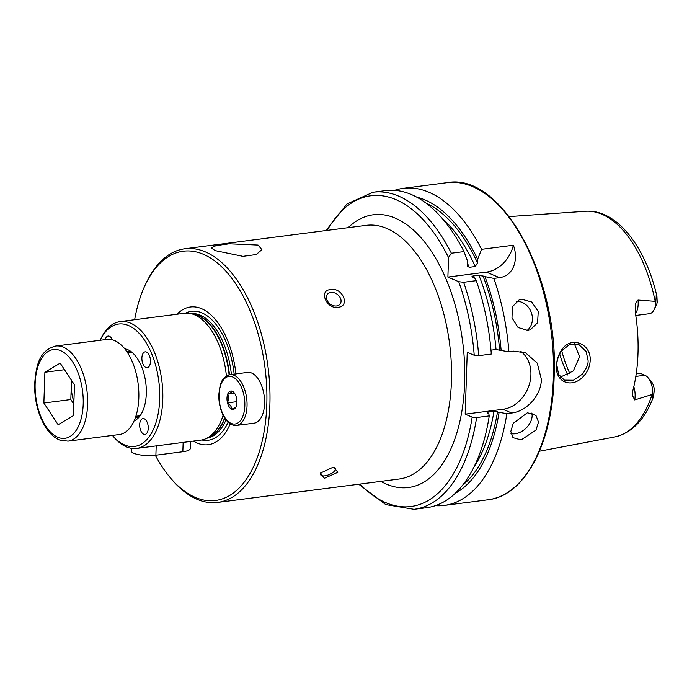 <?xml version="1.0" encoding="UTF-8"?>
<svg xmlns="http://www.w3.org/2000/svg" width="692" height="692" viewBox="0 0 692 692"><rect width="100%" height="100%" fill="white"/><g stroke="black" fill="none" stroke-linecap="round" stroke-linejoin="round"><path stroke-width="1.04" d="M561.411 350.308C570.13 335.499 591.331 342.998 590.189 360.584C589.895 366.146 587.923 371.085 584.264 375.427C572.829 389.189 554.984 382.866 556.489 365.549C556.74 359.97 558.383 354.892 561.411 350.308M588.07 360.402L586.185 351.597L578.944 344.633L569.853 344.287L561.359 351.034C558.262 356.155 556.749 360.826 556.835 365.047L558.582 374.355L564.387 380.142L573.478 380.237L582.56 374.009C586.608 368.291 588.451 363.758 588.07 360.402M215.125 250.608L211.207 247.848L216.129 245.591L229.312 243.792L258.064 245.063L261.913 249.691L256.178 254.552L242.944 256.343L215.125 250.608M148.252 428.305A7.993 4.213 -97.4 0 0 142.941 418.548A7.993 4.213 -97.4 0 0 139.672 424.646A7.993 4.213 -97.4 0 0 144.983 434.403A7.993 4.213 -97.4 0 0 148.252 428.305M146.436 352.029A7.993 4.213 -97.4 0 0 145.156 351.839A7.993 4.213 -97.4 0 0 141.895 359.113A7.993 4.213 -97.4 0 0 145.917 367.495A7.993 4.213 -97.4 0 0 147.197 367.694A7.993 4.213 -97.4 0 0 150.458 360.42A7.993 4.213 -97.4 0 0 146.436 352.029M100.132 340.282A61.709 32.498 82.6 0 1 100.383 339.772A61.709 32.498 82.6 0 1 128.539 325.534A61.709 32.498 82.6 0 1 159.688 399.345A61.709 32.498 82.6 0 1 124.577 444.93A61.709 32.498 82.6 0 1 112.787 435.848A61.709 32.498 82.6 0 1 112.415 435.415M100.383 339.772L101.326 337.886A63.949 33.683 82.6 0 1 120.261 321.572A63.949 33.683 82.6 0 1 130.503 323.129A63.949 33.683 82.6 0 1 162.698 390.21A63.949 33.683 82.6 0 1 136.635 448.416A63.949 33.683 82.6 0 1 126.394 446.85A63.949 33.683 82.6 0 1 114.171 437.439L112.787 435.848M120.261 321.572L184.418 313.286A63.949 33.683 82.6 0 1 190.075 313.459A63.949 33.683 82.6 0 1 194.651 314.851A63.949 33.683 82.6 0 1 226.414 376.024M177.031 314.246A69.434 36.572 82.6 0 1 201.571 308.675A69.434 36.572 82.6 0 1 235.929 373.914M230.237 423.815A69.434 36.572 82.6 0 1 197.108 443.01A69.434 36.572 82.6 0 1 193.397 441.089M134.655 319.713A125.659 66.181 82.6 0 1 146.047 283.27A125.659 66.181 82.6 0 1 203.37 254.284A125.659 66.181 82.6 0 1 266.801 404.578A125.659 66.181 82.6 0 1 195.308 497.401A125.659 66.181 82.6 0 1 171.296 478.907A125.659 66.181 82.6 0 1 155.328 455.267M146.047 283.27L146.981 281.376A127.89 67.358 82.6 0 1 184.859 248.757A127.89 67.358 82.6 0 1 205.334 251.871A127.89 67.358 82.6 0 1 269.889 404.846A127.89 67.358 82.6 0 1 217.599 502.435A127.89 67.358 82.6 0 1 197.125 499.321A127.89 67.358 82.6 0 1 172.68 480.499L171.296 478.907M139.637 416.394A33.571 17.681 82.6 0 1 135.528 417.925A33.571 17.681 82.6 0 1 135.269 417.959M124.768 348.803A36.771 19.367 82.6 0 1 127.743 349.668A36.771 19.367 82.6 0 1 129.032 350.29A36.771 19.367 82.6 0 1 145.77 382.754A36.771 19.367 82.6 0 1 137.829 418.4A36.771 19.367 82.6 0 1 134.075 420.926M527.416 412.752L535.937 415.399L538.497 422.016L536.023 430.035L521.137 439.913L512.98 437.647L510.817 431.436L513.222 423.34L527.416 412.752M510.981 433.59A15.985 11.107 135.9 0 0 515.159 433.754A15.985 11.107 135.9 0 0 531.889 413.029M521.699 299.212L531.741 302.041L538.255 311.478L537.58 322.714L530.236 329.833L527.745 330.439L518.074 327.48L511.993 317.896L512.383 306.755L519.234 299.809L521.699 299.212M527.001 330.517A15.985 13.494 69.9 0 0 531.283 312.447A15.985 13.494 69.9 0 0 516.37 301.375M336.597 305.959A7.993 6.012 37.6 0 0 340.083 304.073A7.993 6.012 37.6 0 0 339.236 296.228A7.993 6.012 37.6 0 0 330.897 292.439A7.993 6.012 37.6 0 0 327.411 294.325A7.993 6.012 37.6 0 0 328.259 302.17A7.993 6.012 37.6 0 0 336.597 305.959M330.586 289.619C342.453 286.938 350.654 306.374 338.051 307.3C326.555 309.497 318.337 290.069 330.586 289.619M321.555 472.195A7.993 3.166 157.1 0 0 320.664 474.755A7.993 3.166 157.1 0 0 324.808 475.819A7.993 3.166 157.1 0 0 332.515 472.8A7.993 3.166 157.1 0 0 335.386 468.536A7.993 3.166 157.1 0 0 332.757 467.385M332.74 467.385L333.717 467.29L337.86 472.299L324.332 478.302L320.578 473.017L332.74 467.385M653.629 396.006L652.859 397.442C652.668 398.774 652.919 398.298 653.629 396.006L654.312 389.613A10.328 5.441 82.6 0 0 651.163 381.292L647.894 377.538A15.605 8.217 82.6 0 1 652.79 393.904A15.605 8.217 82.6 0 1 652.772 394.302L653.014 397.917C644.572 419.923 631.796 432.941 614.695 436.955L539.457 451.21M635.775 315.465L649.459 313.701A15.605 8.217 -97.4 0 0 654.078 309.713A15.605 8.217 -97.4 0 0 655.843 301.79A15.605 8.217 -97.4 0 0 655.852 301.392L656.215 296.427C656.137 294.212 656.379 294.212 656.933 296.444L657.21 302.369A10.328 5.441 -97.4 0 1 656.293 305.258L654.078 309.713M633.829 386.655A15.605 8.217 82.6 0 1 634.72 399.933L632.315 395.132L632.808 390.79A115.149 60.645 82.6 0 0 637.998 353.543A115.149 60.645 82.6 0 0 635.394 312.966L635.567 304.887C635.723 302.586 636.545 300.977 638.033 300.077L655.852 301.392M560.347 377.123L573.331 370.921L579.576 356.778L574.317 343.613M394.63 190.335A159.869 84.199 82.6 0 1 403.315 188.319A159.869 84.199 82.6 0 1 481.589 249.319L513.36 245.219C518.325 257.943 514.736 275.615 499.46 277.665L493.854 278.392A159.869 84.199 82.6 0 1 508.897 351.77L513.715 351.147L525.539 352.799L537.269 363.136L541.378 379.337C541.196 395.902 526.102 411.481 511.665 413.003L506.847 413.626A159.869 84.199 82.6 0 1 444.238 505.428A159.869 84.199 82.6 0 1 435.337 505.679M567.847 375.029A84.727 44.625 82.6 0 1 559.681 353.88M636.251 373.663L640.048 373.17L644.909 375.237A15.605 8.217 82.6 0 1 647.894 377.538M112.364 339.798A7.993 4.213 -97.4 0 0 108.134 336.07A7.993 4.213 -97.4 0 0 105.21 339.634M569.957 373.758A87.772 46.234 82.6 0 1 561.662 350.61M634.72 399.933L652.772 394.302M655.177 301.254A113.834 59.953 82.6 0 0 585.562 211.268C616.589 208.88 645.783 246.914 656.872 296.193L656.215 296.427M481.589 249.319L477.627 259.24L477.506 262.891L475.24 266.532L469.254 267.302L467.55 266.117L467.334 260.573L464.003 251.585L451.366 253.22L448.537 257.562L447.888 277.077L458.718 281.687A156.669 82.521 82.6 0 1 474.228 355.264L478.674 355.671L491.311 354.036A159.869 84.199 82.6 0 0 476.269 280.658L463.631 282.284L458.718 281.687M416.93 197.211A152.378 80.255 82.6 0 1 477.627 259.24M451.366 253.22A159.869 84.199 82.6 0 0 373.092 192.22L385.729 190.594A159.869 84.199 82.6 0 1 464.003 251.585M493.854 278.392L484.962 276.627A152.378 80.255 82.6 0 1 501.146 350.489L508.897 351.77M506.847 413.626L499.088 412.345A152.378 80.255 82.6 0 1 455.154 493.37M484.962 276.627L478.916 275.243L472.93 276.013L472.636 277.085L474.669 277.95L476.269 280.658M490.991 350.152L496.026 349.503L501.146 350.489M499.088 412.345L493.976 411.368L487.99 412.138L487.246 413.02L488.794 413.678L489.253 415.901A159.869 84.199 82.6 0 1 426.653 507.694L414.015 509.329A159.869 84.199 82.6 0 0 476.624 417.527L472.169 417.129L465.188 414.153L467.238 352.289L474.228 355.264M471.97 276.61L472.636 277.085M489.253 415.901L476.624 417.527M520.695 351.328A31.97 25.967 -66.9 0 1 529.259 384.648A31.97 25.967 -66.9 0 1 502.928 409.283L465.188 414.153M513.36 245.219A31.97 25.967 -66.9 0 1 486.415 272.103L447.888 277.077M126.679 351.372A33.571 17.681 82.6 0 1 126.93 351.337A33.571 17.681 82.6 0 1 131.298 351.778M223.127 415.226A63.949 33.683 82.6 0 1 206.216 438.538A63.949 33.683 82.6 0 1 200.784 440.129L136.635 448.416M71.605 380.496A27.542 14.506 -97.4 0 0 71.337 384.155A27.542 14.506 -97.4 0 0 73.906 401.827M68.006 441.15L119.223 434.541A47.964 25.258 -97.4 0 0 138.495 403.047A47.964 25.258 -97.4 0 0 127.285 352.28A47.964 25.258 -97.4 0 0 106.94 339.409L55.723 346.017A47.964 25.258 82.6 0 1 76.077 358.888A47.964 25.258 82.6 0 1 87.279 409.664A47.964 25.258 82.6 0 1 68.006 441.15L59.832 440.095C54.581 437.975 49.954 433.858 45.931 427.725C38.432 415.719 34.652 401.472 34.6 384.977C36.053 365.947 38.83 350.533 55.723 346.017M73.447 415.615L58.145 424.698L43.873 403.021L44.893 372.244L60.187 363.162L74.468 384.847L73.447 415.615M43.873 403.021L70.826 399.535L73.828 404.102M70.826 399.535L71.466 380.289M64.503 369.718L44.893 372.244M236.82 399.682L236.335 401.715L227.564 402.848L228.749 398.246L227.858 393.912C230.687 392.866 232.166 391.992 232.296 391.283L234.363 393.013M247.563 372.408A25.578 13.468 82.6 0 1 264.569 403.626A25.578 13.468 82.6 0 1 254.111 423.149L236.586 425.407A25.578 13.468 82.6 0 0 247.044 405.893A25.578 13.468 82.6 0 0 230.038 374.675L247.563 372.408M236.145 406.498C236.041 407.199 234.553 408.072 231.708 409.136C231.699 406.879 230.315 404.785 227.564 402.848M236.941 402.337A9.273 4.887 82.6 0 1 235.903 407.043A9.273 4.887 82.6 0 1 230.202 408.15A9.273 4.887 82.6 0 1 226.985 398.09A9.273 4.887 82.6 0 1 234.034 392.606A9.273 4.887 82.6 0 1 236.941 402.337M234.406 393.073L227.858 393.912M131.419 448.321L131.333 451.011A15.985 4.014 1.9 0 0 139.559 454.817A15.985 4.014 1.9 0 0 155.89 455.198L182.844 451.72A15.985 4.014 1.9 0 0 190.239 448.598L190.482 441.461M190.075 313.459L193.431 314.073A62.894 33.13 82.6 0 1 197.938 315.44A62.894 33.13 82.6 0 1 229.095 374.848M224.64 417.907A62.894 33.13 82.6 0 1 209.313 437.093L206.216 438.538M192.29 313.857A62.825 33.095 82.6 0 1 198.353 315.448A62.825 33.095 82.6 0 1 229.476 374.761M224.865 418.245A62.825 33.095 82.6 0 1 208.257 437.578M190.862 313.597A62.825 33.095 82.6 0 1 200.273 315.197A62.825 33.095 82.6 0 1 231.405 374.493M226.025 419.862A62.825 33.095 82.6 0 1 206.943 438.2M185.465 313.182A65.013 34.245 82.6 0 1 201.952 312.879A65.013 34.245 82.6 0 1 234.147 374.138M228.144 422.189A65.013 34.245 82.6 0 1 201.83 439.965M635.49 313.554A15.605 8.217 -97.4 0 0 638.188 304.073A15.605 8.217 -97.4 0 0 638.033 300.077M184.859 248.757L366.405 225.324A127.89 67.358 82.6 0 1 451.435 381.413A127.89 67.358 82.6 0 1 399.146 479.011L217.599 502.435M348.137 227.685A137.483 72.409 82.6 0 1 426.774 244.821A137.483 72.409 82.6 0 1 464.669 382.564A137.483 72.409 82.6 0 1 380.877 481.364M403.315 188.319L447.084 182.671A159.869 84.199 82.6 0 1 553.375 377.789A159.869 84.199 82.6 0 1 488.007 499.78L444.238 505.428M652.08 394.613A113.834 59.953 82.6 0 1 614.695 436.955M426.185 203.214A149.559 78.767 82.6 0 1 477.506 262.891M441.712 217.833A146.998 77.426 82.6 0 1 475.24 266.532M467.256 262.969A146.998 77.426 82.6 0 1 469.254 267.302M327.221 230.384A156.669 82.521 82.6 0 1 448.537 257.562M482.938 275.762A149.559 78.767 82.6 0 1 499.589 349.823M497.539 411.688A149.559 78.767 82.6 0 1 462.585 485.213M478.916 275.243A146.998 77.426 82.6 0 1 496.026 349.503M493.976 411.368A146.998 77.426 82.6 0 1 473.89 467.126M472.93 276.013A146.998 77.426 82.6 0 1 473.501 277.457M487.99 412.138A146.998 77.426 82.6 0 1 487.808 413.254M463.631 282.284A159.869 84.199 82.6 0 1 478.674 355.671M472.169 417.129A156.669 82.521 82.6 0 1 359.961 484.063M511.665 413.003L502.928 409.283M499.46 277.665L486.415 272.103M644.909 375.237L635.827 376.413M45.914 426.315A44.764 23.58 -97.4 0 0 79.26 424.447A44.764 23.58 -97.4 0 0 72.426 361.553A44.764 23.58 -97.4 0 0 39.081 363.412A44.764 23.58 -97.4 0 0 45.914 426.315M219.096 394.725A23.978 12.629 82.6 0 1 232.737 377.019A23.978 12.629 82.6 0 1 244.838 405.694A23.978 12.629 82.6 0 1 231.197 423.409A23.978 12.629 82.6 0 1 219.096 394.725M156.202 445.89L155.89 455.198M183.155 442.404L182.844 451.72M447.084 182.671C501.977 172.048 559.378 278.495 554.11 377.477C552.441 443.607 524.752 495.922 488.007 499.78M585.562 211.268L509.174 216.587M373.092 192.22L346.934 203.976L325.993 230.54M358.733 484.227L385.729 504.598L414.015 509.329M140.139 415.719L135.848 416.273M131.947 352.297L127.665 352.851M230.038 374.675C220.757 377.451 219.97 384.908 218.845 394.501C218.283 409.88 226.31 426.67 236.586 425.407"/></g></svg>
